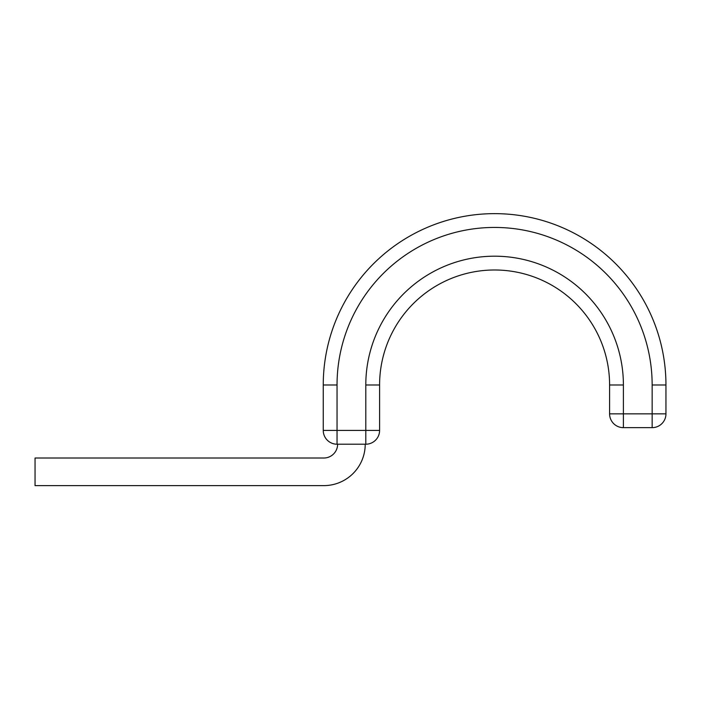 <?xml version="1.0" encoding="UTF-8"?>
<svg xmlns="http://www.w3.org/2000/svg" width="701" height="701" viewBox="0 0 701 701"><rect width="100%" height="100%" fill="white"/><g stroke="black" fill="none" stroke-linecap="round" stroke-linejoin="round"><path stroke-width="1.05" d="M365.221 444.215A41.403 41.403 0 0 1 323.818 485.618L35.05 485.618L35.05 458.016L323.818 458.016A13.801 13.801 0 0 0 337.619 444.215M665.95 384.989L652.149 384.989A157.55 157.55 0 0 0 494.599 227.439A157.55 157.55 0 0 0 337.041 384.989L323.249 384.989A171.351 171.351 0 0 1 494.599 213.639A171.351 171.351 0 0 1 665.95 384.989L665.95 413.853L665.95 384.989A171.351 171.351 0 0 0 494.599 213.639A171.351 171.351 0 0 0 323.249 384.989L323.249 430.414L379.591 430.414A13.801 13.801 0 0 1 365.799 444.215L337.041 444.215A13.801 13.801 0 0 1 323.249 430.414M379.591 384.989L379.591 430.414A13.801 13.801 0 0 1 365.799 444.215L365.799 384.989L379.591 384.989A114.999 114.999 0 0 1 494.599 269.99A114.999 114.999 0 0 1 609.598 384.989L609.598 413.853L665.95 413.853A13.801 13.801 0 0 1 652.149 427.654L623.399 427.654A13.801 13.801 0 0 1 609.598 413.853A13.801 13.801 0 0 0 623.399 427.654L623.399 384.989L609.598 384.989A114.999 114.999 0 0 0 494.599 269.99A114.999 114.999 0 0 0 379.591 384.989M652.149 427.654A13.801 13.801 0 0 0 665.95 413.853A13.801 13.801 0 0 1 652.149 427.654L652.149 384.989M337.041 384.989L337.041 444.215M623.399 384.989A128.8 128.8 0 0 0 494.599 256.189A128.8 128.8 0 0 0 365.799 384.989M379.591 430.414A13.801 13.801 0 0 1 365.799 444.215M623.399 427.654A13.801 13.801 0 0 1 609.598 413.853"/></g></svg>

